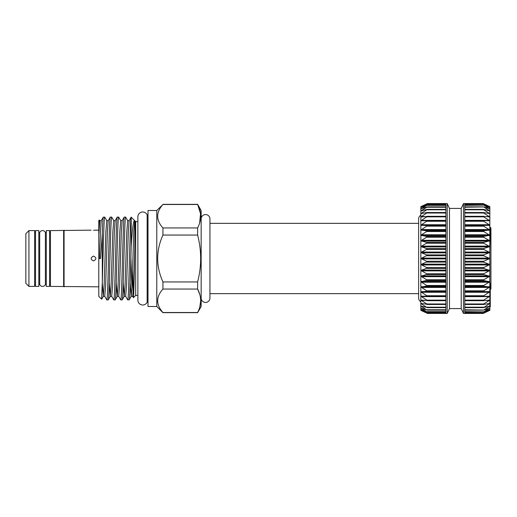 <?xml version="1.0" encoding="UTF-8"?>
<svg xmlns="http://www.w3.org/2000/svg" width="517" height="517" viewBox="0 0 517 517"><rect width="100%" height="100%" fill="white"/><g stroke="black" fill="none" stroke-linecap="round" stroke-linejoin="round"><path stroke-width="0.78" d="M28.926 230.601L34.639 230.601L34.639 286.399L28.926 286.399L25.85 283.322L25.85 233.678L28.926 230.601L28.926 286.399M201.158 299.485L201.158 217.515M199.646 222.93L200.538 213.702L197.61 204.344L201.158 210.497L201.158 306.503L197.61 312.656L162.933 312.656L156.787 306.503L147.998 306.503L147.998 210.497L156.787 210.497L156.787 306.503M162.933 312.656L162.933 312.501C155.934 304.707 155.934 296.894 162.933 289.055L162.933 281.946C155.934 266.3 155.934 250.667 162.933 235.054L162.933 227.945C155.934 220.158 155.934 212.338 162.933 204.499L197.61 204.499C201.675 212.274 201.675 220.093 197.61 227.945L197.61 235.054C201.675 250.7 201.675 266.333 197.61 281.946L197.61 289.055C201.675 296.823 201.675 304.642 197.61 312.501L197.61 312.656M156.787 210.497L162.933 204.499M147.158 214.872L147.158 302.128A4.853 4.853 0 0 1 137.871 300.151L137.871 216.849A4.853 4.853 0 0 1 147.158 214.872L147.998 214.872M147.158 302.128L147.998 302.128M98.786 286.838L50.453 286.399L50.453 230.601L91.095 230.162M93.512 260.917C90.397 259.308 90.397 257.692 93.512 256.083C96.627 257.692 96.627 259.301 93.512 260.917M93.512 230.265L95.929 230.162L93.512 230.265M98.786 230.162L95.929 230.162M102.282 282.657L103.31 296.331L101.623 299.207L98.786 296.377L98.786 258.5L100.589 258.5L102.301 233.49L102.301 281.849C103.122 256.148 103.911 215.621 104.712 217.108L103.271 217.153L101.242 220.669L100.421 231.719L99.548 258.5M101.623 299.207L102.301 281.849M99.413 220.003L98.786 234.621L98.786 220.623L99.413 220.003L99.82 220.669L101.242 220.669M125.637 217.108C124.481 214.555 123.317 302.445 122.154 299.892L124.235 296.331L125.056 285.281L126.801 231.719L127.725 220.669L125.637 217.108L124.196 217.153L122.167 220.669L121.346 231.719L119.601 285.281L118.677 296.331L120.758 299.892C121.922 302.445 123.085 214.555 124.248 217.108M122.154 299.892L120.758 299.892M118.664 217.108C117.501 214.555 116.338 302.445 115.175 299.892L117.262 296.331L118.076 285.281L119.821 231.719L120.745 220.669L118.664 217.108L117.223 217.153L115.188 220.669L114.367 231.719L112.628 285.281L111.704 296.331L113.785 299.892C114.948 302.445 116.112 214.555 117.269 217.108M115.175 299.892L113.785 299.892M111.691 217.108C110.528 214.555 109.365 302.445 108.202 299.892L110.283 296.331L111.103 285.281L112.848 231.719L113.772 220.669L111.691 217.108L110.25 217.153L108.215 220.669L107.394 231.719L105.649 285.281L104.725 296.331L106.806 299.892C107.969 302.445 109.132 214.555 110.295 217.108M108.202 299.892L106.806 299.892M103.322 217.108C102.973 217.476 102.637 222.937 102.301 233.49M130.181 282.521L131.208 296.331L129.127 299.892L127.686 299.847L125.65 296.331L126.575 285.281L128.319 231.719L129.14 220.669L127.725 220.669M104.712 217.108L106.799 220.669L108.215 220.669M137.871 295.388L135.693 295.388L135.693 221.612L135.086 221.005L134.704 248.851C134.278 272.129 133.838 298.141 133.418 297.656L132.63 296.331L133.554 285.281L134.704 248.851M135.693 295.388L133.418 297.656M129.127 299.892C129.812 300.92 130.51 271.826 131.189 246.674C132.274 229.141 133.399 220.416 134.562 220.481L131.176 217.153C130.032 216.1 128.888 302.477 127.731 299.892M131.189 246.674L131.189 217.127L129.14 220.669M137.871 221.612L135.693 221.612M201.404 299.485A4.394 4.394 0 0 0 209.947 298.044L209.947 218.956A4.394 4.394 0 0 0 201.404 217.515M490.93 265.971L490.93 251.029M489.832 250.254L490.381 227.48L490.93 228.029L490.93 288.971L490.271 289.63M489.832 224.449L489.832 225.173L483.679 221.263L483.679 220.643L489.832 220.785L489.832 306.109L489.437 306.116L489.832 306.096L489.832 310.349L483.24 313.425L489.832 310.265L483.679 312.895L489.832 309.567L483.679 311.841L489.832 308.184L483.679 310.064L489.832 306.122L483.679 307.589L489.832 303.421L483.679 304.448L483.679 303.977L489.832 300.112L483.679 300.687L483.679 300.138L489.832 296.235L483.679 296.357L483.679 295.737L489.832 291.853L483.679 291.517L483.679 290.832L489.832 287.019L483.679 286.231L483.679 285.487L489.832 281.797L483.679 280.563L483.679 279.775L489.832 276.265L483.679 274.605L483.679 273.784L489.832 270.488L483.679 268.426L483.679 267.58L489.832 264.549L483.679 262.113L483.679 261.253L489.832 258.532L483.679 255.747L483.679 254.887L489.832 252.509L483.679 249.42L483.679 248.574L489.832 246.577L483.679 243.216L483.679 242.395L489.832 240.799L483.679 237.225L483.679 236.437L489.832 235.261L483.679 231.513L483.679 230.769L489.832 230.033L483.679 226.168L483.679 225.483L489.832 225.173L489.832 227.273M489.437 217.011L489.832 216.927L489.832 220.785L483.679 216.862L483.679 216.313L489.832 216.927L483.679 213.023L483.679 212.552L489.832 213.611L483.679 209.799L483.679 209.411L489.832 210.904L483.679 206.936L489.832 208.829L483.679 205.159L489.832 207.44L483.679 204.105L489.832 206.742L483.679 203.782L464.789 203.782M489.832 296.215L489.437 296.067M489.832 300.086L489.437 299.989M490.271 306.814L489.832 306.814L490.271 306.794L490.271 305.036L489.832 305.036L489.832 303.408L489.437 303.356M489.832 308.171L489.437 308.229M489.832 309.56L489.437 309.67M489.832 310.258L489.437 310.42M464.789 203.575L464.789 313.425L463.471 313.425L463.471 203.575L483.24 203.575L489.832 206.651L489.832 216.914M463.471 313.425L461.216 308.591L461.216 208.409L463.471 203.575M461.216 208.409L449.467 208.409L447.211 203.575L427.443 203.575L421.355 206.535M461.216 308.591L449.467 308.591L449.467 208.409M449.467 308.591L447.211 313.425L447.211 203.575M447.211 313.425L445.893 313.425L445.893 203.575M445.893 203.944L427.43 203.944L420.851 207.44L420.851 206.651L427.443 203.575M427.43 205.049L420.851 208.829L420.851 207.44L426.997 205.159M427.43 206.871L420.851 210.891L420.851 208.829L426.997 206.936M427.43 209.391L420.851 213.599L420.851 210.891L426.997 209.411M427.43 212.584L420.851 216.914L420.851 215.15A4.394 4.394 0 0 0 418.654 218.956L418.654 298.044A4.394 4.394 0 0 0 420.851 301.85L420.851 213.599L426.997 212.552M421.245 217.011L427.43 216.39L420.851 220.785L427.43 220.765L420.851 225.173L427.43 225.651L420.851 230.007L427.43 230.983L420.851 235.229L420.851 230.007M420.851 235.229L427.43 236.689L420.851 240.767L427.43 242.686L420.851 246.544L427.43 248.903L420.851 252.483L420.851 246.544M427.43 255.243L420.851 258.5L420.851 252.483L427.43 255.243M427.43 261.628L420.851 264.517L420.851 258.5L427.43 261.628M427.43 267.974L420.851 270.456L420.851 264.517L427.43 267.974M420.851 270.456L427.43 274.191L420.851 276.233L427.43 280.195L420.851 281.771L427.43 285.901L420.851 286.993L420.851 281.771M420.851 286.993L427.43 291.245L420.851 291.827L427.43 296.144L420.851 296.215L427.43 300.532L420.851 300.086L427.43 304.351L420.851 303.401L420.851 300.086L421.245 299.989L420.851 300.086M427.43 296.144L426.997 296.357M427.43 300.532L426.997 300.687M427.43 304.351L426.997 304.448M427.43 307.55L420.851 306.109L420.851 303.401L426.997 307.589M427.43 310.084L420.851 308.171L420.851 306.109L426.997 310.064M427.43 311.925L420.851 309.56L420.851 308.171L426.997 311.841M445.893 313.056L427.43 313.056L420.851 310.258L420.851 309.56L426.997 312.895M445.893 313.425L427.443 313.425L420.851 310.349L426.997 313.218L445.893 313.218M418.654 223.35L209.947 223.35L209.947 218.956M418.654 293.65L209.947 293.65L209.947 298.044M46.278 286.399L46.278 230.601L49.574 230.601L49.574 286.399L46.278 286.399M35.518 286.399L35.518 230.601L38.814 230.601L38.814 286.399L35.518 286.399M46.278 232.508L45.393 232.508L45.393 284.492L46.278 284.492M45.393 232.508A3.076 3.076 0 0 0 39.699 232.508L39.699 284.492A3.076 3.076 0 0 0 45.393 284.492M38.814 284.492L39.699 284.492M38.814 232.508L39.699 232.508M49.574 284.492L50.453 284.492M49.574 232.508L50.453 232.508M34.639 284.492L35.518 284.492M34.639 232.508L35.518 232.508M421.245 310.42L420.851 310.258M421.245 309.67L420.851 309.56L421.245 309.67M421.245 308.229L420.851 308.171L421.245 308.229M421.245 306.116L420.851 306.109L421.245 306.116M421.245 303.356L420.851 303.401M421.245 296.067L420.851 296.215M426.997 220.643L427.43 220.765M445.893 220.371L421.245 220.371L420.851 220.785L421.245 220.933M426.997 216.313L427.43 216.39M423.371 213.237L421.245 213.237L420.851 213.599L421.245 213.644M422.492 210.561L421.245 210.884M421.969 208.538L421.245 208.771M421.613 207.188L421.245 207.33M421.245 206.58L427.43 203.944M420.851 216.914L421.245 216.52L425.245 216.52M483.679 312.895L464.789 312.798M483.679 311.841L464.789 311.641M483.679 310.064L464.789 309.767M483.679 307.589L483.679 307.201L464.789 307.201M483.679 304.448L483.679 303.977L464.789 303.977M483.679 300.687L483.679 300.138L464.789 300.138M483.679 296.357L483.679 295.737L464.789 295.737M464.789 221.263L483.679 221.263L483.679 220.643M464.789 216.862L483.679 216.862L483.679 216.313M489.437 220.933L489.832 220.811M464.789 213.023L483.679 213.023L483.679 212.552M464.789 209.799L483.679 209.799L483.679 209.411M489.437 213.644L489.832 213.611M464.789 207.233L483.679 206.936M489.437 210.884L489.832 210.904M464.789 205.359L483.679 205.159M489.437 208.771L489.832 208.836M464.789 204.202L483.679 204.105M489.437 207.33L489.832 207.446M490.271 306.749L489.832 306.749L489.832 306.109M489.832 291.827L489.832 290.192L490.271 290.431M490.271 305.036L490.271 303.408L489.832 303.408M490.271 303.408L490.271 300.299L489.832 300.299M490.271 300.299L490.271 299.207L489.832 299.207M490.271 299.207L490.271 298.315L489.832 298.315M490.271 298.315L490.271 297.676L489.832 297.676M490.271 305.256L489.832 305.256M490.271 297.676L490.271 294.154L489.832 294.154M490.271 294.154L490.271 290.192M489.832 289.016L490.271 289.016L490.271 283.2L489.832 283.2M133.089 293.779L132.533 270.837M134.704 220.688L135.086 221.005M99.82 220.669L98.786 234.621L98.786 258.5M64.076 286.838L64.076 230.162M63.636 286.399L63.636 230.601M157.595 300.771L157.724 302.529M199.788 307.001L200.693 300.778M199.788 294.548L197.61 289.055L162.933 289.055M162.933 227.945L197.61 227.945M197.61 235.054L162.933 235.054M162.933 281.946L197.61 281.946M162.933 312.501L197.61 312.501M489.069 207.188L489.437 207.188M488.714 208.538L489.437 208.538M488.19 210.561L489.437 210.561M487.311 213.237L489.437 213.237M485.437 216.52L489.437 216.52M464.789 220.371L489.437 220.371M464.789 224.74L489.437 224.74M464.789 229.567L489.437 229.567M464.789 234.783L489.437 234.783M464.789 240.321L489.437 240.321M464.789 246.105L489.437 246.105M464.789 252.05L489.437 252.05M464.789 258.093L489.437 258.093M464.789 264.135L489.437 264.135M464.789 270.1L489.437 270.1M464.789 275.91L489.437 275.91M464.789 281.487L489.437 281.487M464.789 286.748L489.437 286.748M464.789 291.633L489.437 291.633M445.893 203.782L426.997 203.782M445.893 204.202L426.997 204.202M445.893 205.359L426.997 205.359M445.893 207.233L426.997 207.233M445.893 209.799L426.997 209.799M445.893 213.023L426.997 213.023M445.893 216.862L426.997 216.862M445.893 221.263L426.997 221.263M445.893 226.168L426.997 226.168M445.893 231.513L426.997 231.513M445.893 237.225L426.997 237.225M445.893 243.216L426.997 243.216M445.893 249.42L426.997 249.42M445.893 255.747L426.997 255.747M445.893 262.113L426.997 262.113M445.893 268.426L426.997 268.426M445.893 274.605L426.997 274.605M445.893 280.563L426.997 280.563M445.893 286.231L426.997 286.231M445.893 291.517L426.997 291.517M427.074 296.364L445.893 296.364L427.152 296.357M427.165 300.7L445.893 300.7L427.3 300.687M445.893 304.448L427.397 304.448M445.893 307.589L427.436 307.589M445.893 312.798L426.997 312.798M421.613 309.812L421.245 309.812M445.893 311.641L426.997 311.641M421.969 308.462L421.245 308.462M445.893 309.767L426.997 309.767M422.492 306.439L421.245 306.439M445.893 307.201L426.997 307.201M423.371 303.763L421.245 303.763M445.893 303.977L426.997 303.977M425.245 300.48L421.245 300.48M445.893 300.138L426.997 300.138M445.893 296.629L421.245 296.629M445.893 295.737L426.997 295.737M445.893 292.26L421.245 292.26M445.893 291.633L421.245 291.633M445.893 290.832L426.997 290.832M445.893 287.433L421.245 287.433M445.893 286.748L421.245 286.748M445.893 285.487L426.997 285.487M445.893 282.217L421.245 282.217M445.893 281.487L421.245 281.487M445.893 279.775L426.997 279.775M445.893 276.679L421.245 276.679M445.893 275.91L421.245 275.91M445.893 273.784L426.997 273.784M445.893 270.895L421.245 270.895M445.893 270.1L421.245 270.1M445.893 267.58L426.997 267.58M445.893 264.95L421.245 264.95M445.893 264.135L421.245 264.135M445.893 261.253L426.997 261.253M445.893 258.907L421.245 258.907M445.893 258.093L421.245 258.093M445.893 254.887L426.997 254.887M445.893 252.865L421.245 252.865M445.893 252.05L421.245 252.05M445.893 248.574L426.997 248.574M445.893 246.9L421.245 246.9M445.893 246.105L421.245 246.105M445.893 242.395L426.997 242.395M445.893 241.09L421.245 241.09M445.893 240.321L421.245 240.321M445.893 236.437L426.997 236.437M445.893 235.513L421.245 235.513M445.893 234.783L421.245 234.783M445.893 230.769L426.997 230.769M445.893 230.252L421.245 230.252M445.893 229.567L421.245 229.567M445.893 225.483L426.997 225.483M445.893 225.367L421.245 225.367M445.893 224.74L421.245 224.74M427.074 220.636L445.893 220.636L427.145 220.643M427.165 216.3L445.893 216.3L427.3 216.313M445.893 212.552L427.397 212.552M464.789 313.218L483.679 313.218M489.069 309.812L489.437 309.812M488.714 308.462L489.437 308.462M464.789 307.589L483.24 307.589M488.19 306.439L489.437 306.439M464.789 304.448L483.285 304.448M487.311 303.763L489.437 303.763M483.511 300.7L464.789 300.7L483.382 300.687M485.437 300.48L489.437 300.48M483.608 296.364L464.789 296.364L483.537 296.357M464.789 296.629L489.437 296.629M464.789 290.832L483.679 290.832M464.789 291.517L483.679 291.517M464.789 292.26L489.437 292.26M464.789 285.487L483.679 285.487M464.789 286.231L483.679 286.231M464.789 287.433L489.437 287.433M464.789 279.775L483.679 279.775M464.789 280.563L483.679 280.563M464.789 282.217L489.437 282.217M464.789 273.784L483.679 273.784M464.789 274.605L483.679 274.605M464.789 276.679L489.437 276.679M464.789 267.58L483.679 267.58M464.789 268.426L483.679 268.426M464.789 270.895L489.437 270.895M464.789 261.253L483.679 261.253M464.789 262.113L483.679 262.113M464.789 264.95L489.437 264.95M464.789 254.887L483.679 254.887M464.789 255.747L483.679 255.747M464.789 258.907L489.437 258.907M464.789 248.574L483.679 248.574M464.789 249.42L483.679 249.42M464.789 252.865L489.437 252.865M464.789 242.395L483.679 242.395M464.789 243.216L483.679 243.216M464.789 246.9L489.437 246.9M464.789 236.437L483.679 236.437M464.789 237.225L483.679 237.225M464.789 241.09L489.437 241.09M464.789 230.769L483.679 230.769M464.789 231.513L483.679 231.513M464.789 235.513L489.437 235.513M464.789 225.483L483.679 225.483M464.789 226.168L483.679 226.168M464.789 230.252L489.437 230.252M483.608 220.636L464.789 220.636L483.537 220.643M464.789 225.367L489.437 225.367M483.511 216.3L464.789 216.3L483.382 216.313M464.789 212.552L483.285 212.552M464.789 209.411L483.24 209.411M490.271 296.086L489.832 296.086M489.942 245.51L489.832 248.503M104.725 296.331L103.31 296.331L104.13 285.281L105.875 231.719L106.799 220.669M109.255 282.521L110.231 296.377L111.704 296.331M116.228 282.521L117.204 296.377L118.677 296.331M123.208 282.521L124.183 296.377L125.65 296.331M132.63 296.331L131.208 296.331L132.029 285.281L133.774 231.719L134.685 220.649M130.904 257.304L131.919 287.898M445.893 304.474L427.249 304.474M445.893 307.641L427.313 307.641M445.893 310.142L427.372 310.142M445.893 311.958L427.41 311.958M445.893 212.526L427.249 212.526M445.893 209.359L427.313 209.359M445.893 206.858L427.372 206.858M445.893 205.042L427.41 205.042M464.789 313.425L483.24 313.425M464.789 313.056L483.246 313.056M464.789 311.958L483.272 311.958M464.789 310.142L483.311 310.142M464.789 307.641L483.363 307.641M464.789 304.474L483.434 304.474M464.789 212.526L483.434 212.526M464.789 209.359L483.363 209.359M464.789 206.858L483.311 206.858M464.789 205.042L483.272 205.042M464.789 203.944L483.246 203.944M489.677 227.092L490.381 227.48M113.772 220.669L115.188 220.669M120.745 220.669L122.167 220.669M134.698 220.669L135.073 220.998M197.61 204.344L162.933 204.344"/></g></svg>
